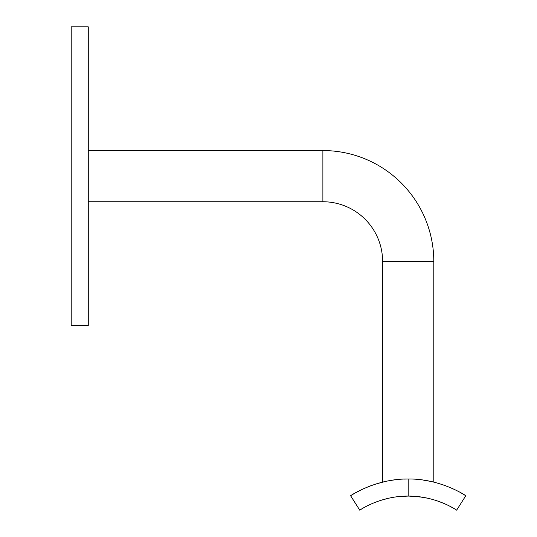 <?xml version="1.0" encoding="UTF-8"?>
<svg xmlns="http://www.w3.org/2000/svg" width="537" height="537" viewBox="0 0 537 537"><rect width="100%" height="100%" fill="white"/><g stroke="black" fill="none" stroke-linecap="round" stroke-linejoin="round"><path stroke-width="0.81" d="M433.795 261.465L382.606 261.465A59.721 59.721 0 0 0 322.885 201.744L322.885 150.555A110.911 110.911 0 0 1 433.795 261.465L433.795 482.105M422.069 497.148L408.999 496.081M354.494 493.396L350.614 495.745C349.352 496.356 375.632 478.487 408.201 479.017C440.669 478.46 467.062 496.349 465.787 495.745L456.651 510.15C457.537 510.815 437.125 495.953 408.201 496.081L398.32 496.618M418.773 479.534L419.598 479.622M421.095 479.789L421.74 479.87L421.095 479.789M88.276 176.149L88.276 325.449L71.213 325.449L71.213 26.85L88.276 26.85L88.276 176.149M433.084 481.937L432.037 481.689M430.882 481.434L422.887 480.024M394.339 479.91L390.325 480.514M386.687 481.192L384.7 481.615M384.452 481.669L383.243 481.951M382.606 261.465L382.606 482.105L384.405 481.682M384.66 481.629L386.707 481.186M392.527 480.165L393.923 479.971M456.651 510.15L465.787 495.745L461.726 493.288M456.792 490.623L453.429 488.992M445.723 485.777L441.125 484.179M350.614 495.745L359.756 510.15C358.83 510.794 379.511 495.906 408.201 496.081L408.201 479.017L404.321 479.085M394.668 479.87L390.956 480.407M385.204 481.508L375.531 484.099M370.738 485.757L363.395 488.798M362.884 489.032L354.762 493.241M398.253 496.624L408.073 496.081L398.253 496.624M410.973 496.121L409.65 496.087M418.444 496.658L427.841 498.235M436.709 500.692L443.71 503.344M449.281 505.948L453.416 508.197M359.756 510.15L362.985 508.197M367.127 505.948L372.691 503.344M379.921 500.612L388.405 498.276M397.998 496.658L404.005 496.175M322.885 201.744L88.276 201.744M322.885 150.555L88.276 150.555"/></g></svg>
